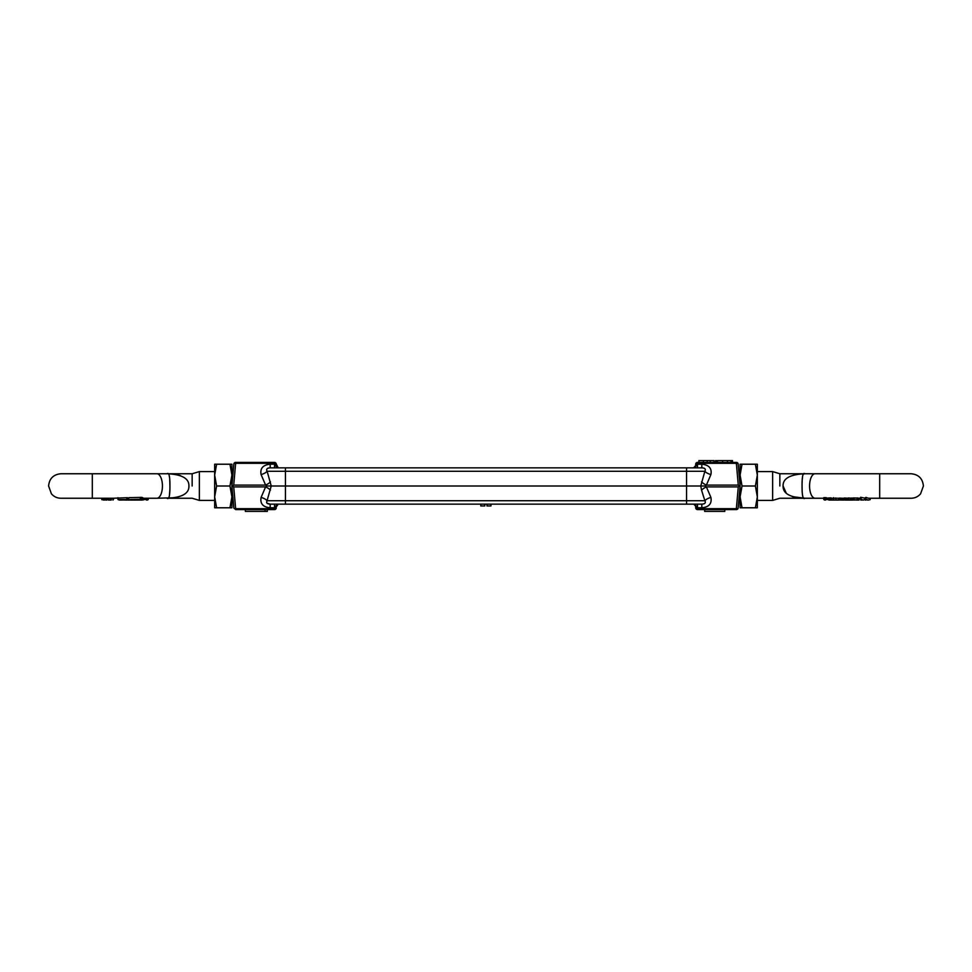 <?xml version="1.0" encoding="UTF-8"?>
<svg xmlns="http://www.w3.org/2000/svg" width="972" height="972" viewBox="0 0 972 972"><rect width="100%" height="100%" fill="white"/><g stroke="black" fill="none" stroke-linecap="round" stroke-linejoin="round"><path stroke-width="1.46" d="M738.173 464.057A1.81 0.899 175 0 0 736.363 463.316L736.363 462.405A1.81 1.81 0 0 1 738.173 464.057L740.093 486L738.173 507.943A1.81 1.81 0 0 1 736.363 509.595L697.544 509.595L695.733 507.943L695.612 506.582L696.73 507.906L695.612 506.582L695.733 507.943L697.544 508.684L697.544 509.595A1.81 1.81 0 0 1 695.733 507.943L697.544 509.595M695.442 505.914L693.765 504.152L686.548 504.152L701.82 504.152L686.548 504.152L686.548 500.714L686.548 504.152L270.18 504.152L266.972 503.156M686.548 467.848L285.452 467.848L285.452 486L686.548 486L686.548 500.714L686.548 471.286L686.548 486L700.776 486L704.858 471.286C706.049 469.233 705.04 468.079 701.82 467.848L686.548 467.848L686.548 471.286L686.548 467.848L693.765 467.848A7.266 3.378 -90 0 0 696.73 464.094L696.073 464.009M703.813 503.909L701.82 504.152C705.04 503.921 706.049 502.767 704.858 500.714A7.266 3.499 162.4 0 1 710.921 497.457L706.401 486.911L738.27 486.911L739.242 486L738.27 485.089L706.401 485.089L705.332 486L706.401 486.911A7.266 3.256 -29.5 0 0 701.553 490.155L700.776 486L705.332 486M739.242 486L740.093 486L740.093 496.886L742.037 486L755.39 486L757.334 496.886L757.334 464.215L755.39 464.215L757.334 475.114L755.39 486M738.27 486.911L736.363 508.684A1.81 0.899 5 0 0 738.173 507.943M693.534 504.14L693.765 504.152A7.266 3.378 -90 0 1 696.73 507.906L697.459 507.785L697.459 504.152M276.097 464.203L275.27 464.094L276.388 465.418L275.27 464.094L270.18 464.215L270.18 467.848L285.452 467.848L285.452 500.714L704.858 500.714L701.553 490.155M736.363 462.405L697.544 462.405L697.544 463.316A1.81 0.899 -175 0 0 695.733 464.057L695.612 465.418L697.459 464.215L696.73 464.094M696.146 508.028L697.459 507.785L697.544 508.684L736.363 508.684L736.363 509.595M702.841 467.897L703.813 468.091M704.19 468.225L705.028 468.844M701.82 504.152L701.82 507.785C708.989 507.105 712.014 503.666 710.921 497.457M701.553 481.845A7.266 3.256 -150.5 0 0 706.401 485.089L710.921 474.543C712.039 468.358 709.001 464.92 701.82 464.215L697.459 464.215L697.544 463.316L736.363 463.316L738.27 485.089M270.18 467.848C266.96 468.079 265.951 469.221 267.142 471.286L704.858 471.286A7.266 3.499 -162.4 0 0 710.921 474.543M701.82 467.848L701.82 464.215M697.459 467.848L697.459 464.215M716.51 462.405L716.51 460.594L715.586 460.594L715.586 462.405M714.043 462.405L714.043 460.594L710.253 460.594L710.253 462.405M710.265 460.594L707.166 460.594L707.166 462.405M707.166 460.594L703.388 460.594L703.388 462.405M703.388 460.594L698.88 460.594L698.88 462.405M730.98 462.405L730.98 460.594L732.475 460.594L732.475 462.405M730.98 460.594L727.421 460.594L727.421 462.405M727.421 460.594L722.621 460.594L722.621 462.405M722.621 460.594L717.506 460.594L717.506 462.405M695.733 464.057A1.81 1.81 0 0 1 697.544 462.405M724.784 509.595L724.784 511.406L704.676 511.406L704.676 509.595M490.957 505.962L490.957 504.152L490.957 505.962L486.96 505.962L486.96 504.152M484.785 504.152L484.785 505.962L480.8 505.962L480.8 504.152M270.18 464.215C262.999 464.92 259.961 468.358 261.079 474.543A7.266 3.499 -17.6 0 0 267.142 471.286L271.224 486L285.452 486L285.452 504.152L285.452 500.714L267.142 500.714C265.951 502.767 266.96 503.921 270.18 504.152L274.541 504.152L274.541 507.785L276.388 506.582L275.27 507.906A7.266 3.378 90 0 1 278.235 504.152L274.456 509.595A1.81 1.81 0 0 0 276.267 507.943A1.81 0.899 5 0 1 276.097 508.271M231.907 486L233.73 486.911L265.599 486.911L266.668 486L265.599 485.089L233.73 485.089L235.637 463.316A1.81 0.899 -175 0 0 233.827 464.057L231.907 486L231.907 475.114L229.963 486L231.907 496.886L231.907 486L233.827 507.943A1.81 0.899 -5 0 0 235.637 508.684L235.637 509.595L274.456 509.595L274.456 508.684L276.267 507.943M233.827 507.943L235.637 509.595L233.827 507.943L233.171 500.41L231.907 500.41M233.827 464.057A1.81 1.81 0 0 1 235.637 462.405L274.456 462.405A1.81 1.81 0 0 1 276.267 464.057L278.235 467.848A7.266 3.378 90 0 1 275.27 464.094L274.541 464.215L274.541 467.848M233.73 485.089L232.758 486M268.151 468.103L269.232 467.897M266.607 502.317L271.224 486L266.668 486M276.267 464.057A1.81 0.899 175 0 0 274.456 463.316L235.637 463.316L235.637 462.405M274.541 464.215L274.456 462.405M270.447 481.845A7.266 3.256 -29.5 0 1 265.599 485.089L261.079 474.543M275.38 509.34L274.456 509.595M267.3 509.595L267.3 511.406L265.052 511.406L265.052 509.595M265.052 511.406L245.369 511.406L245.369 509.595M270.447 490.155A7.266 3.256 -150.5 0 0 265.599 486.911L261.079 497.457C259.986 503.666 263.011 507.105 270.18 507.785L270.18 504.152M261.079 497.457A7.266 3.499 -162.4 0 1 267.142 500.714M275.27 507.906L274.456 508.684L235.637 508.684L233.73 486.911M169.723 479.475L169.93 486C169.991 476.268 169.031 472.185 167.026 473.753L172.98 473.996M169.164 475.393L169.493 477.203M192.152 486L192.152 473.753L192.152 486M199.357 471.59L199.357 500.41L192.152 498.247L167.026 498.247C181.886 497.615 189.175 493.533 188.92 486C189.163 478.467 181.873 474.385 167.026 473.753L192.152 473.753L199.357 471.59L214.666 471.59L214.666 469.67L214.666 507.785L216.61 507.785L214.666 496.886L216.61 486L214.666 475.114L214.666 496.886M126.567 499.9L119.702 500.07M175.227 497.725L156.869 498.247A12.247 5.565 90 0 0 162.433 486A12.247 5.565 90 0 0 156.869 473.753L92.316 473.753L92.316 498.247L113.104 498.247L113.044 500.07L112.849 498.247M142.811 497.834L142.811 499.705M128.851 497.676L128.535 499.9L128.851 497.676L141.815 497.372C143.285 497.786 143.091 498.077 141.232 498.235M140.333 497.336L140.333 499.28L141.815 499.304C143.285 499.669 143.091 499.912 141.232 500.045L133.043 500.045M128.535 499.9L137.271 499.827L128.183 500.058L128.535 498.235M231.907 471.59L233.171 471.59M214.666 502.33L214.666 500.41L199.357 500.41M183.015 495.113L182.286 495.513M176.904 474.579L180.61 475.709M168.435 497.98L167.026 498.247C169.031 499.815 169.991 495.732 169.93 486L169.93 486.194M169.881 489.524L169.456 495.113M169.164 496.619L168.934 497.336M126.7 498.247L128.183 498.247M113.044 498.247L127.454 497.7L127.454 499.584L117.977 499.572L117.977 497.688M127.065 499.207L128.073 500.07L139.105 500.07M141.815 497.372L141.815 499.304C143.285 499.669 143.091 499.912 141.232 500.045L142.058 500.058M140.333 499.28L128.851 499.572M117.977 499.572L127.454 499.584M126.615 500.058L120.054 499.912M143.722 498.247L143.917 499.499L147.477 499.596M148.206 498.247L148.206 499.572L146.432 499.596L148.206 499.572M148.194 498.247L148.194 499.669L146.432 499.596M148.011 498.247L148.194 499.669M143.722 499.256L148.011 499.474M143.297 498.247L143.297 499.827L141.827 500.07M104.065 500.045L101.805 499.657L101.805 498.247M108.937 500.045L106.203 499.329M111.355 498.247L111.112 499.547M110.553 498.247L110.553 499.256L111.355 499.219M110.383 498.247L110.383 499.985L110.553 499.256L110.383 499.985L106.653 499.438L106.653 498.247M108.487 500.07L110.383 499.985M106.507 498.247L106.653 499.438M105.705 498.247L105.705 499.887L102.619 499.62L102.619 498.247M103.627 500.07L105.705 499.887M101.805 499.657L102.619 499.62M113.578 499.11L112.837 498.247M120.018 500.07L119.009 500.021M126.749 499.997L127.526 499.936M142.568 499.815L141.305 500.021M214.666 464.215L214.666 475.114L216.61 464.215L214.666 464.215M229.963 464.215L231.907 475.114L231.907 464.215L216.61 464.215M229.963 486L216.61 486M216.61 507.785L231.907 507.785L231.907 496.886L229.963 507.785M802.131 482.306L802.179 481.116M802.277 479.463L802.508 477.203M802.836 475.393L803.139 474.518M803.54 474.044L804.974 473.753C802.969 472.198 801.997 476.28 802.07 486C802.009 495.756 802.981 499.839 804.974 498.247L792.399 496.668M779.848 486L779.848 473.753L779.848 486M772.643 485.951L772.643 471.59L757.334 471.59L757.334 469.67L757.334 502.33L757.334 500.41L772.643 500.41L772.643 485.951M859.151 499.973L852.979 500.021M740.093 471.59L738.829 471.59M738.829 500.41L740.093 500.41M786.117 492.865L783.08 486C782.837 493.533 790.127 497.615 804.974 498.247L779.848 498.247L772.643 500.41M800.284 473.886L804.974 473.753C790.102 474.397 782.812 478.479 783.08 486M803.565 497.98L803.066 497.324M802.836 496.619L802.544 495.113M802.107 488.867L802.07 486.073M825.568 499.596L823.794 499.572L823.794 497.676L826.309 497.676M829.019 498.247L829.019 500.058L830.513 499.73L830.513 497.858L825.41 498.247M830.513 497.858L831.267 497.98L831.267 499.827L830.513 499.73M864.946 498.053L865.931 497.385L868.373 498.247L879.684 498.247L879.684 473.753L779.848 473.753L772.643 471.59M860.645 497.275L865.226 498.247M857.195 497.858L857.936 500.07L853.586 499.924L853.404 497.931L860.779 498.247M852.092 497.968L852.723 500.07L848.495 499.96L848.313 498.004L853.404 498.247M845.105 498.029L845.664 500.07L844.923 500.07L844.364 498.029L848.313 498.247M839.626 499.948L840.95 499.948L839.626 499.948L839.601 498.077L840.452 498.199M839.601 498.247L833.721 498.223L833.818 500.07L832.895 499.948M844.935 499.207L843.927 500.07L836.868 499.924M844.802 499.146L839.954 499.256M839.747 499.316L838.958 500.045L838.958 498.247M838.958 500.045L833.818 500.07L838.763 500.058L838.763 498.247M837.876 500.045L834.656 500.058M833.539 498.247L833.539 499.717L830.732 500.058L833.842 500.07M845.433 500.058L851.946 500.058M852.262 500.021L850.609 500.021L851.132 499.572M826.309 498.247L826.309 499.572L828.083 499.499L828.083 498.247M824.523 497.713L824.523 499.596L826.309 499.572L823.794 499.572M828.278 498.247L828.083 499.499M829.019 500.058L830.173 500.07M833.539 499.717L833.624 497.664M865.931 497.385L865.931 499.329L868.373 500.07L870.195 499.657L870.195 498.247M865.797 497.397L865.931 499.329M864.946 498.247L864.946 499.9L865.797 499.329L862.626 500.07L861.447 499.256M861.046 497.64L861.046 499.535L863.513 500.07M860.888 497.652L861.046 499.535M860.645 498.247L860.645 499.219M867.935 500.045L865.493 499.438M853.404 499.79L857.195 499.73L859.163 499.134L859.163 498.247M848.313 499.851L854.06 498.94M848.131 498.247L848.131 499.134L846.879 499.134L846.879 498.247M844.364 499.875L846.879 499.134M840.452 500.021L840.95 498.114M835.823 497.943L835.823 499.802M757.334 507.785L757.334 496.886L755.39 507.785L757.334 507.785M742.037 507.785L740.093 496.886L740.093 507.785L755.39 507.785M755.39 464.215L740.093 464.215L740.093 475.114L742.037 464.215M742.037 486L740.093 475.114L740.093 486M697.459 507.785L701.82 507.785M275.793 508.526L274.505 509.328M270.18 507.785L274.541 507.785M112.934 500.045L112.934 498.247M804.974 498.247L815.131 498.247A12.247 5.565 -90 0 1 809.567 486A12.247 5.565 -90 0 1 815.131 473.753M695.539 465.782L693.534 467.86M693.692 504.189L694.98 505.148M278.308 504.189L277.02 505.148M276.558 505.914L276.388 506.582M92.316 473.753L60.847 473.753C53.411 474.482 49.329 478.564 48.6 486L51.419 493.812C53.91 496.692 57.044 498.174 60.847 498.247L92.316 498.247M156.869 473.753L167.026 473.753M156.869 498.247L142.811 498.247M143.382 499.936L143.382 498.101M146.59 500.07L147.307 500.07M106.774 500.07L105.984 500.07M111.221 500.07L110.419 500.07M127.077 500.07L126.336 500.07M879.684 473.753L911.153 473.753C918.589 474.482 922.671 478.564 923.4 486L920.581 493.812C918.09 496.692 914.956 498.174 911.153 498.247L879.684 498.247M815.131 498.247L824.693 498.247M830.173 498.247L833.842 498.247M844.364 498.247L840.974 498.247M828.618 499.936L828.618 498.101M840.974 499.973L840.974 498.138M857.96 500.07L858.896 500.07M845.3 500.07L852.298 500.07M825.41 500.07L824.693 500.07M867.498 500.07L868.373 500.07M865.226 500.07L866.016 500.07M860.779 500.07L861.581 500.07"/></g></svg>
